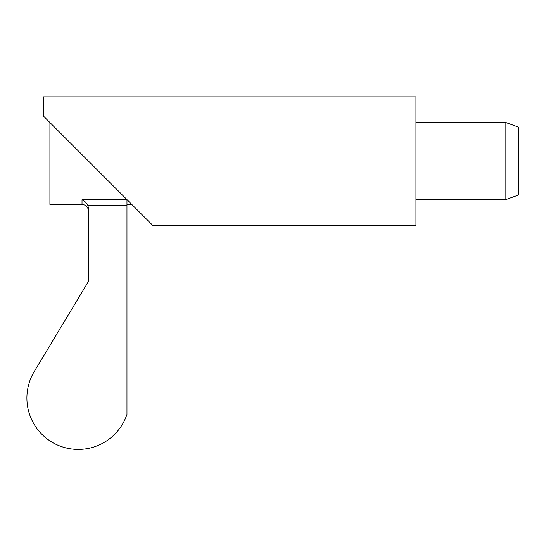 <?xml version="1.0" encoding="UTF-8"?>
<svg xmlns="http://www.w3.org/2000/svg" width="546" height="546" viewBox="0 0 546 546"><rect width="100%" height="100%" fill="white"/><g stroke="black" fill="none" stroke-linecap="round" stroke-linejoin="round"><path stroke-width="0.82" d="M88.445 161.07L43.489 116.114L43.489 96.854L415.95 96.854L415.95 225.286L152.662 225.286L43.489 116.114M505.855 199.597L518.7 194.922L518.7 127.211L505.855 122.536L505.855 199.597L415.95 199.597M49.911 122.536L49.911 204.416L82.023 204.416C85.92 204.798 88.063 206.934 88.445 210.838M126.972 205.473L126.972 414.394A51.372 51.372 0 0 1 61.91 446.73A51.372 51.372 0 0 1 34.255 371.546L88.445 281.477L88.445 208.176L87.913 205.473L126.972 205.473L126.972 199.74L82.023 199.74L85.586 202.109L87.913 205.473M82.023 199.74L82.023 204.416M505.855 122.536L415.95 122.536M131.791 204.416L126.972 204.416"/></g></svg>
